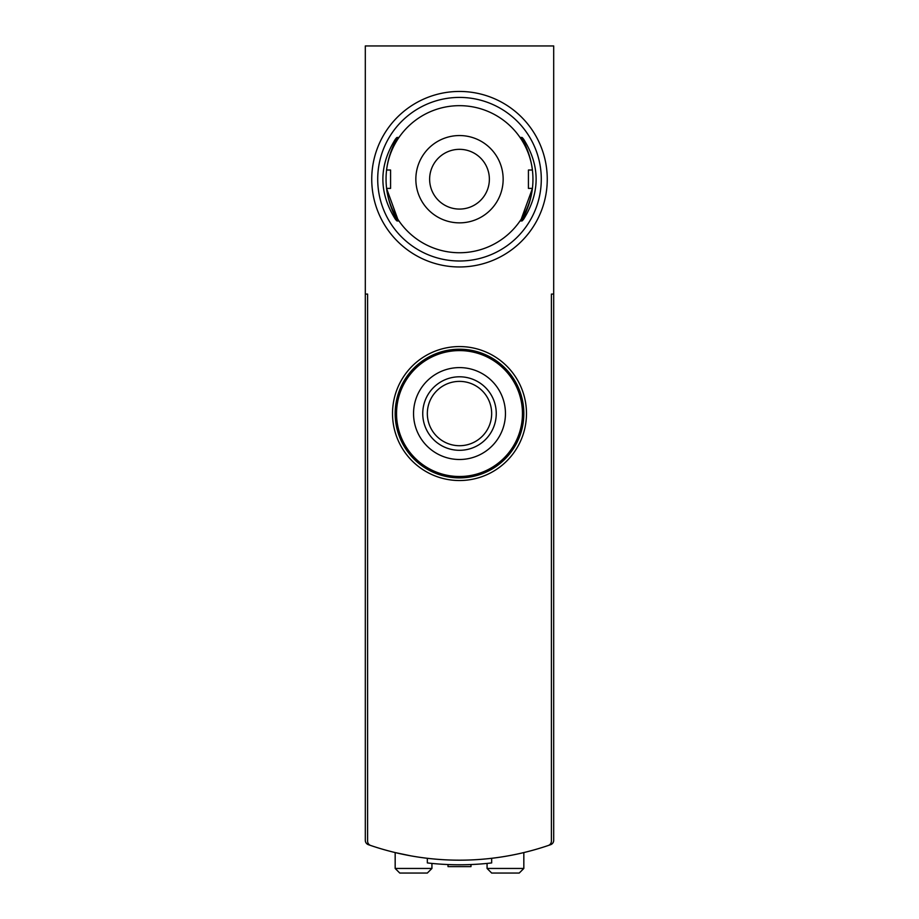 <?xml version="1.0" encoding="UTF-8"?>
<svg xmlns="http://www.w3.org/2000/svg" width="919" height="919" viewBox="0 0 919 919"><rect width="100%" height="100%" fill="white"/><g stroke="black" fill="none" stroke-linecap="round" stroke-linejoin="round"><path stroke-width="1.38" d="M410.793 855.842L395.17 852.579L395.17 868.455L399.765 873.05L427.335 873.05L399.765 873.05M551.4 294.08L553.697 294.08L553.697 840.357A4.595 4.595 0 0 1 550.619 844.687A275.7 275.7 0 0 1 491.665 858.3L491.665 862.93A280.295 280.295 0 0 1 427.335 862.93L427.335 858.3A275.7 275.7 0 0 1 368.381 844.687A4.595 4.595 0 0 1 365.302 840.357L365.302 45.95L553.697 45.95L553.697 294.08L551.4 294.08L551.4 841.149A4.595 4.595 0 0 1 548.287 845.491A4.595 4.595 0 0 0 551.4 841.149L551.4 661.68M367.6 294.08L365.302 294.08L367.6 294.08L367.6 841.149A4.595 4.595 0 0 0 370.713 845.491A275.7 275.7 0 0 0 548.287 845.491M392.516 413.55A66.984 66.984 0 0 0 492.986 471.562A66.984 66.984 0 0 0 492.986 355.538A66.984 66.984 0 0 0 392.516 413.55M367.6 661.68L367.6 841.149M523.83 852.579L523.83 868.455L519.235 873.05L491.665 873.05L519.235 873.05M431.93 863.423L431.93 868.455L427.335 873.05M395.17 413.55A64.33 64.33 0 0 0 491.665 469.264A64.33 64.33 0 0 0 491.665 357.836A64.33 64.33 0 0 0 395.17 413.55M470.987 864.538L470.987 866.617L448.012 866.617L448.012 864.538M496.26 413.55A36.76 36.76 0 0 1 441.12 445.382A36.76 36.76 0 0 1 441.12 381.718A36.76 36.76 0 0 1 496.26 413.55M505.45 413.55A45.95 45.95 0 0 1 436.525 453.343A45.95 45.95 0 0 1 436.525 373.757A45.95 45.95 0 0 1 505.45 413.55M491.665 413.55A32.165 32.165 0 0 1 443.417 441.407A32.165 32.165 0 0 1 443.417 385.693A32.165 32.165 0 0 1 491.665 413.55M522.452 413.55A62.951 62.951 0 0 1 428.024 468.07A62.951 62.951 0 0 1 428.024 359.03A62.951 62.951 0 0 1 522.452 413.55M395.285 219.078C397.157 221.479 397.525 221.479 396.365 219.078C397.525 221.479 397.157 221.479 395.285 219.078C378.743 192.565 378.743 165.983 395.285 139.332C397.157 136.931 397.513 136.931 396.365 139.332C382.614 165.811 382.614 192.393 396.365 219.078L397.732 219.078L386.554 188.395A73.52 73.52 0 0 0 532.446 188.395L521.268 219.067L522.635 219.078C536.386 192.599 536.386 166.017 522.635 139.332C521.475 136.931 521.843 136.931 523.715 139.332C540.257 165.845 540.257 192.427 523.715 219.078C521.843 221.479 521.487 221.479 522.635 219.078C521.487 221.479 521.843 221.479 523.715 219.078M386.554 188.395L390.575 188.395L390.575 170.015L386.554 170.015A73.52 73.52 0 0 1 532.446 170.015L528.425 170.015L528.425 188.395L532.446 188.395M459.5 222.857A43.652 43.652 0 0 1 421.695 157.379A43.652 43.652 0 0 1 497.305 157.379A43.652 43.652 0 0 1 459.5 222.857M459.5 260.996A81.791 81.791 0 0 1 388.668 138.309A81.791 81.791 0 0 1 530.332 138.309A81.791 81.791 0 0 1 459.5 260.996M459.5 266.969A87.764 87.764 0 0 1 383.499 135.323A87.764 87.764 0 0 1 535.501 135.323A87.764 87.764 0 0 1 459.5 266.969M395.285 139.332C397.157 136.931 397.513 136.931 396.365 139.332L397.732 139.332M521.268 139.332L522.635 139.332C521.475 136.931 521.843 136.931 523.715 139.332M459.5 209.072A29.867 29.867 0 0 1 433.63 164.271A29.867 29.867 0 0 1 485.37 164.271A29.867 29.867 0 0 1 459.5 209.072M523.83 868.455L487.07 868.455L491.665 873.05M431.93 868.455L395.17 868.455M487.07 863.423L487.07 868.455M397.031 137.459L398.984 137.459M397.031 220.951L398.984 220.951M520.016 220.951L521.969 220.951M520.016 137.459L521.969 137.459"/></g></svg>
